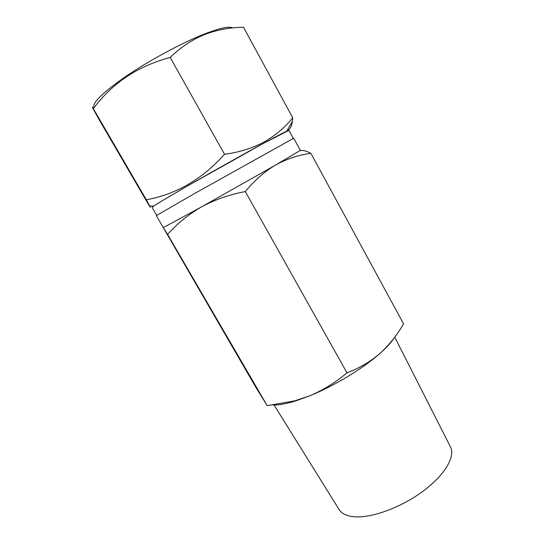 <?xml version="1.0" encoding="UTF-8"?>
<svg xmlns="http://www.w3.org/2000/svg" width="544" height="544" viewBox="0 0 544 544"><rect width="100%" height="100%" fill="white"/><g stroke="black" fill="none" stroke-linecap="round" stroke-linejoin="round"><path stroke-width="0.82" d="M201.647 206.829L275.543 165.077C264.343 171.734 254.266 180.574 245.303 191.583C229.493 194.555 214.941 199.634 201.647 206.829C188.557 214.404 177.208 223.598 167.6 234.41L163.288 227.623L201.647 206.829M167.6 234.41L267.172 405.64L255.598 386.886L156.318 215.642L193.963 193.875L293.719 138.224L300.356 150.389L275.543 165.077C286.79 158.896 298.561 154.972 310.842 153.306L403.573 323.823C397.045 335.199 389.089 345.148 379.705 353.661C386.335 347.82 391.122 342.625 394.067 338.076M273.979 404.872L339.225 509.742C341.829 513.808 346.902 516.161 354.45 516.8C371.64 518.201 400.887 507.579 422.77 491.402C444.72 475.245 455.532 456.688 450.527 447.025L394.754 337.158M267.172 405.64L294.76 400.833L309.672 395.842C323.19 390.157 335.628 382.473 346.977 372.803L245.303 191.583M346.977 372.803C359.054 368.349 369.954 361.978 379.678 353.688L379.678 353.688C362.794 368.642 333.921 386.084 309.672 395.842L296.052 400.799L294.76 400.833M300.152 150.572C302.852 150.056 306.415 150.967 310.842 153.306M272.986 404.994C278.63 405.239 286.321 403.838 296.052 400.799M232.655 27.941C229.16 25.956 219.32 28.152 203.123 34.53C181.138 43.343 149.981 60.126 127.024 75.596C103.408 91.95 92.351 102.537 93.854 107.372M100.028 121.196L93.051 108.732C91.929 106.631 92.018 106.604 93.323 108.657C112.22 83.15 137.843 66.076 170.19 57.433C180.377 47.518 191.733 39.923 204.265 34.66C216.845 29.872 229.928 27.404 243.508 27.254L292.76 117.851C284.696 127.684 274.992 135.816 263.65 142.249C251.947 148.39 238.898 152.388 224.516 154.258C202.341 179.146 176.276 194.317 146.322 199.77L149.729 205.952C151.116 208.576 150.273 207.352 147.206 202.28L100.028 121.196M123.366 161.187L139.59 188.68L120.598 155.693L104.162 127.84L123.366 161.187M288.891 130.342L263.269 143.46C226.093 163.615 161.262 200.729 153.755 206.06L152.075 207.434M293.291 138.394L288.871 130.308C288.497 130.023 279.956 134.409 263.248 143.473L189.142 185.035C164.859 199.063 152.497 206.516 152.055 207.4L156.686 215.37M93.323 108.657L146.322 199.77M170.19 57.433L224.516 154.258M287.069 130.676C289.857 129.696 291.625 126.596 292.366 121.366L292.76 117.851M153.755 206.06L149.729 205.952M286.844 131.063L292.366 121.366"/></g></svg>
